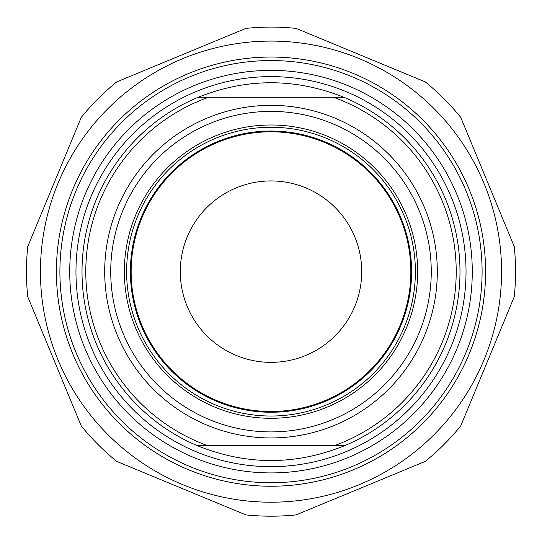 <?xml version="1.0" encoding="UTF-8"?>
<svg xmlns="http://www.w3.org/2000/svg" width="542" height="542" viewBox="0 0 542 542"><rect width="100%" height="100%" fill="white"/><g stroke="black" fill="none" stroke-linecap="round" stroke-linejoin="round"><path stroke-width="0.81" d="M271 27.1A244.544 244.544 0 0 0 245.905 28.394L116.733 81.896A244.544 244.544 0 0 0 81.253 117.384L27.744 246.556A244.544 244.544 0 0 0 27.744 296.738L81.253 425.91A244.544 244.544 0 0 0 116.733 461.398L245.905 514.9A244.544 244.544 0 0 0 296.095 514.9L425.267 461.398A244.544 244.544 0 0 0 460.747 425.91L514.256 296.738A244.544 244.544 0 0 0 514.256 246.556L460.747 117.384A244.544 244.544 0 0 0 425.267 81.896L296.095 28.394A244.544 244.544 0 0 0 271 27.1M271 41.084A230.56 230.56 0 0 0 71.327 386.927A230.56 230.56 0 0 0 470.673 386.927A230.56 230.56 0 0 0 271 41.084M56.402 271.644A214.598 214.598 0 0 0 378.296 457.489A214.598 214.598 0 0 0 378.296 85.799A214.598 214.598 0 0 0 56.402 271.644M196.936 97.777C246.312 77.75 295.688 77.75 345.064 97.777L196.936 97.777A188.982 188.982 0 0 0 196.936 445.51L345.064 445.51C295.688 465.544 246.312 465.544 196.936 445.51M345.064 445.51A188.982 188.982 0 0 0 345.064 97.777M334.807 97.777A185.201 185.201 0 0 1 334.807 445.51M411.602 271.644A140.602 140.602 0 0 1 271 412.252A140.602 140.602 0 0 1 130.398 271.644A140.602 140.602 0 0 1 271 131.042A140.602 140.602 0 0 1 411.602 271.644M126.618 271.644A144.382 144.382 0 0 0 343.194 396.683A144.382 144.382 0 0 0 343.194 146.604A144.382 144.382 0 0 0 126.618 271.644M417.652 271.644A146.652 146.652 0 0 1 197.674 398.648A146.652 146.652 0 0 1 197.674 144.639A146.652 146.652 0 0 1 417.652 271.644M207.193 445.51A185.201 185.201 0 0 1 207.193 97.777M69.735 271.644A201.265 201.265 0 0 1 371.636 97.343A201.265 201.265 0 0 1 371.636 445.951A201.265 201.265 0 0 1 69.735 271.644M431.256 271.644A160.256 160.256 0 0 1 190.872 410.436A160.256 160.256 0 0 1 190.872 132.858A160.256 160.256 0 0 1 431.256 271.644M59.905 271.644A211.095 211.095 0 0 0 271 482.739A211.095 211.095 0 0 0 482.095 271.644A211.095 211.095 0 0 0 271 60.548A211.095 211.095 0 0 0 59.905 271.644M131.15 271.644A139.85 139.85 0 0 0 340.925 392.76A139.85 139.85 0 0 0 340.925 150.534A139.85 139.85 0 0 0 131.15 271.644M180.29 271.644A90.71 90.71 0 0 0 316.359 350.207A90.71 90.71 0 0 0 316.359 193.088A90.71 90.71 0 0 0 180.29 271.644M271 105.338A166.306 166.306 0 0 0 126.977 354.8A166.306 166.306 0 0 0 415.023 354.8A166.306 166.306 0 0 0 271 105.338M271 76.612A195.032 195.032 0 0 0 102.099 369.163A195.032 195.032 0 0 0 439.901 369.163A195.032 195.032 0 0 0 271 76.612"/></g></svg>
